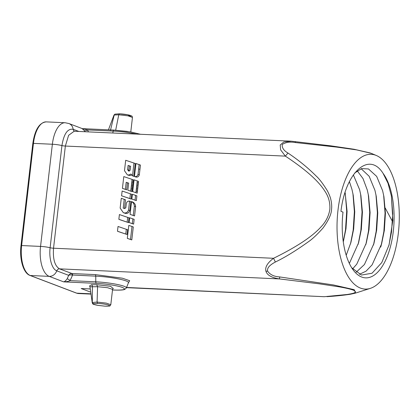 <?xml version="1.0" encoding="UTF-8"?>
<svg xmlns="http://www.w3.org/2000/svg" width="420" height="420" viewBox="0 0 420 420"><rect width="100%" height="100%" fill="white"/><g stroke="black" fill="none" stroke-linecap="round" stroke-linejoin="round"><path stroke-width="0.63" d="M398.339 233.184A67.447 31.022 -87.4 0 1 370.314 288.372A67.447 31.022 -87.4 0 1 337.979 210.231A67.447 31.022 -87.4 0 1 376.399 155.521A67.447 31.022 -87.4 0 1 398.339 233.184M383.082 173.381A56.207 25.851 -87.4 0 1 389.156 251.066A56.207 25.851 -87.4 0 1 352.585 269.125A56.207 25.851 -87.4 0 1 343.009 212.147L340.956 211.297C345.392 172.604 368.939 150.722 383.082 173.381L388.012 183.267L391.382 195.962L392.863 220.306L389.083 244.85L381.78 262.568L372.046 273.231L361.442 275.048L351.661 267.713M138.39 182.863L138.563 181.393L134.08 179.828L132.72 191.599L137.198 193.158L138.39 182.863L137.104 182.375L137.272 180.899M122.425 188.365L125.38 189.326L126.194 182.301L128.651 183.12L127.838 190.16L132.022 191.641L133.387 179.87L132.095 179.382L123.785 176.594L122.425 188.365L126.667 189.819L127.481 182.789L128.646 183.178M131.166 199.07L131.717 194.308L130.426 193.82L122.131 191.032L121.58 195.793L131.166 199.07L129.875 198.576L130.426 193.82M136.337 200.624L136.889 195.862L135.597 195.368L132.405 194.297L131.854 199.059L136.337 200.624L135.046 200.13L135.597 195.368M134.563 215.943L135.639 206.656C135.471 204.535 134.542 203.012 132.851 202.088L131.56 201.595L130.079 214.379L134.563 215.943L133.276 215.455L134.347 206.162L135.639 206.656M124.231 199.332L121.27 198.303L120.136 208.068L123.307 212.657L125.402 213.376C127.496 213.707 128.977 212.767 129.838 210.546L130.872 201.605L129.581 201.117C127.932 200.97 126.845 201.763 126.32 203.49L125.837 207.659C125.155 208.509 124.283 208.646 123.218 208.084L124.231 199.332L125.517 199.82L124.509 208.572M133.618 224.112L134.169 219.35L132.877 218.857L129.686 217.786L129.134 222.547L133.618 224.112L132.332 223.619L132.877 218.857M120.146 219.807L128.441 222.59L128.993 217.833L119.406 214.557L118.855 219.314L120.146 219.807M131.791 239.909L133.287 226.963L132.001 226.469L128.804 225.414L127.307 238.382L131.791 239.909L130.499 239.421L132.001 226.469M118.766 231.725L127.066 234.507L127.617 229.751L118.031 226.475L117.479 231.236L118.766 231.725M126.572 287.453L324.245 296.704L347.167 294.494C353.441 293.449 358.502 292.43 353.084 290.062C349.808 288.913 344.841 287.789 338.189 286.681L319.069 283.805L279.484 278.927L279.683 276.932C274.076 276.607 270.055 274.68 267.619 271.147C266.69 267.078 271.829 263.928 275.378 262.022L273.525 258.29C284.267 253.04 296.877 246.157 306.274 239.516C312.365 235.232 317.252 231.047 320.938 226.958C325.805 221.891 328.766 216.074 329.821 209.517C330.288 202.934 328.697 196.912 325.048 191.447C322.345 187.068 318.47 182.48 313.43 177.686C305.66 170.258 294.767 162.298 285.343 156.125L280.633 149.867L280.203 144.984L283.805 141.997L291.27 141.183L74.172 131.234M127.376 174.851L128.331 175.082L131.008 174.027L132.505 175.854L133.985 163.054L125.69 160.272L124.483 170.688L127.376 174.851L129.623 175.576L131.665 175.051M132.505 175.854L133.796 176.347L135.272 163.543L133.985 163.054M139.949 169.391L140.448 165.065L135.97 163.501L134.463 176.5L135.755 176.993C137.45 177.408 138.637 176.71 139.314 174.899L139.949 169.391L138.658 168.903L139.162 164.577M114.119 130.116A1.727 0.798 92.6 0 0 114.004 130.09L82.346 128.641L87.549 129.917A2.882 1.649 -31.8 0 1 84.31 130.578L82.168 128.63M83.643 288.661L90.311 288.965M82.341 288.598L83.281 288.624M112.502 289.963L113.899 290.026C123.926 290.315 126.798 289.469 122.504 287.49C118.062 285.721 105.551 283.747 96.39 283.369A1.727 0.798 -87.4 0 1 95.786 281.82A21.242 2.819 6.6 0 1 126.362 287.973L128.457 282.728A22.717 3.014 -173.4 0 0 95.755 276.145L72.124 275.011C70.707 274.843 69.568 274.958 68.691 275.357L56.784 270.832C51.975 269.257 48.788 258.221 50.117 247.742L61.94 145.572A8.069 1.071 -173.4 0 0 52.369 144.244L33.453 143.378L21.63 245.548L40.551 246.414A25.94 11.933 92.6 0 0 49.203 276.37L63.662 281.867C64.638 281.668 65.803 280.665 67.148 278.869L68.691 275.357C69.305 274.229 70.334 273.619 71.789 273.53A1.727 0.52 -85.8 0 1 72.124 275.011M371.144 153.305L356.554 149.882L336.725 147.105L295.234 142.532C289.921 141.603 285.6 142.254 282.277 144.485C281.815 147.73 283.721 150.586 287.989 153.048L285.343 156.125L65.357 146.05L53.534 248.215C52.778 259.077 54.763 265.954 59.493 268.853L71.972 273.541A1.727 0.798 -87.4 0 1 72.576 275.084L70.108 280.644C68.161 281.447 66.008 281.857 63.662 281.867L96.39 283.369M89.649 286.057L91.387 284.75L96.684 284.713L97.582 286.703L89.975 286.781L92.258 302.878M392.516 221.603L385.25 208.047M326.975 296.656L326.981 296.656C335.816 296.09 343.66 295.281 350.511 294.221L355.331 293.144M84.808 131.722L84.31 130.578M71.972 273.541L95.151 274.601L122.425 278.208L129.68 280.707L128.567 282.513M279.683 276.932L333.475 284.959L354.254 289.695L355.667 293.039M295.234 142.532L295.375 141.566M267.619 271.147L265.934 271.236C264.857 267.267 267.388 262.952 273.525 258.29L53.534 248.215A2.882 0.383 6.6 0 1 50.117 247.742A8.069 1.071 6.6 0 0 40.551 246.414L52.369 144.244A25.94 11.933 92.6 0 1 65.163 122.745L46.247 121.879A25.94 11.933 92.6 0 0 33.453 143.378L32.823 143.441C34.855 129.78 39.328 122.593 46.247 121.879M30.004 275.447A1.155 1.013 -69.2 0 0 30.282 275.504L76.713 293.16A1.155 1.013 -69.2 0 1 76.435 293.102L30.004 275.447C23.41 273.299 19.299 259.161 21 245.611L21.63 245.548A25.94 11.933 92.6 0 0 30.282 275.504L49.203 276.37A8.069 7.088 -69.2 0 0 56.784 270.832A2.882 2.531 -69.2 0 1 59.493 268.853L279.484 278.927C271.64 277.704 267.125 275.137 265.934 271.236M275.378 262.022C285.169 257.287 296.21 250.514 308.5 241.689C312.375 239.08 317.21 234.528 323.012 228.029C328.466 220.537 331.301 214.41 331.522 209.638C331.916 206.577 331.695 203.249 330.866 199.663C330.445 197.505 329.264 194.523 327.332 190.722C322.885 183.566 319.142 178.652 316.108 175.985C307.902 167.748 298.526 160.104 287.989 153.048M97.944 305.371A1.155 0.42 -80.4 0 0 97.996 305.393A1.155 0.42 -80.4 0 0 98.065 305.393C94.322 304.726 92.804 304.148 93.513 303.665A1.155 1.113 -113 0 1 92.526 302.51L97.083 302.059L106.302 303.125L110.717 304.673M93.513 303.665L97.519 303.403C96.989 303.387 103.383 303.497 108.623 305.099C110.476 305.944 109.237 306.29 104.895 306.149L98.065 305.393M92.295 303.014L92.379 286.571A1.727 1.192 89.3 0 0 91.387 284.75M112.544 289.38L107.541 287.695L97.582 286.703L97.083 302.059L97.519 303.403M130.736 116.482L127.706 114.781L119.369 113.809C123.443 114.009 127.003 114.513 130.042 115.322C132.636 116.44 131.812 115.636 132.452 117.416L130.788 131.938M114.02 115.049L118.755 114.77L127.953 115.826L132.447 117.416M113.642 130.074L127.491 131.413M95.151 274.601A1.727 0.798 -87.4 0 1 95.755 276.145L95.786 281.82L70.108 280.644A2.882 1.108 40.1 0 0 67.148 278.869M117.479 231.236L127.066 234.507M125.774 234.019L126.326 229.257M127.307 238.382L130.499 239.421M118.855 219.314L128.441 222.59M127.155 222.101L127.706 217.34M129.134 222.547L132.332 223.619M123.307 212.657L124.11 212.888C126.21 213.218 127.685 212.279 128.546 210.058L129.838 210.546M128.546 210.058L129.581 201.117M130.079 214.379L133.276 215.455M134.347 206.162C134.18 204.041 133.25 202.519 131.56 201.595M131.702 201.647L132.851 202.088M131.854 199.059L135.046 200.13M121.58 195.793L129.875 198.576M127.838 190.16L132.022 191.641M130.736 191.153L132.095 179.382M125.38 189.326L126.667 189.819M126.194 182.301L127.481 182.789M132.72 191.599L137.198 193.158M135.912 192.67L137.104 182.375M130.148 170.247L130.609 166.273L128.1 165.412L127.601 169.727L128.646 171.082L130.148 170.247M130.604 166.32L129.386 165.905L128.888 170.216L129.323 171.145M128.1 165.412L129.386 165.905M127.601 169.727L128.888 170.216M134.463 176.5C136.159 176.92 137.345 176.222 138.023 174.405L139.314 174.899M138.023 174.405L138.658 168.903M343.292 241.946L345.996 228.674L347.083 211.444L345.104 192.518M346.206 255.287L350.931 242.408L353.666 229.026L354.753 211.796L353.241 195.253L351.934 189.289L349.419 181.66M349.346 263.456L358.601 242.76L361.337 229.378L362.423 212.147L360.911 195.605L359.604 189.641L353.346 174.867M352.601 268.894L356.764 264.154L366.272 243.112L369.007 229.73L370.094 212.499L368.582 195.956L367.274 189.992L363.017 178.589L357.226 170.814M356.118 272.302L364.434 264.505L373.947 243.458L376.677 230.081L377.764 212.851L376.252 196.308L374.945 190.344L369.149 176.269L361.158 168.735M359.41 274.307L366.041 271.189L372.104 264.857L381.617 243.81L384.347 230.433L385.434 213.203L383.922 196.66L382.615 190.691L376.672 176.39L368.482 168.945L361.578 168.609L354.695 173.014M343.271 241.794L345.513 229.772L346.705 211.271L345.266 193.305M350.485 243.973L353.183 230.123L354.375 211.622L352.937 193.657M358.155 244.325L360.854 230.475L362.045 211.974L360.612 194.009M365.825 244.676L368.524 230.827L369.716 212.326L368.282 194.36M373.495 245.028L376.194 231.178L377.386 212.678L375.953 194.712M381.166 245.375L383.864 231.53L385.056 213.029L383.623 195.064M388.836 245.747L391.534 231.882L392.726 213.57L391.346 195.762M88.426 131.891L87.549 129.917L113.227 131.093L112.749 133.004M140.516 134.274L130.457 131.88L114.004 130.09A1.727 0.798 92.6 0 0 113.227 131.093A21.242 2.819 -173.4 0 1 136.337 134.085M90.799 292.189L81.17 288.53L90.305 288.944M76.435 293.102L78.477 293.533A25.94 11.933 92.6 0 1 76.713 293.16L91.046 293.816M96.684 284.713L110.591 286.298L113.085 288.419M74.167 131.245L68.617 135.314L65.357 146.05A2.882 0.383 6.6 0 1 61.94 145.572C63.856 133.833 67.599 128.405 73.164 129.292A8.069 7.088 -69.2 0 0 68.885 123.522L65.163 122.745M74.466 131.25A2.882 2.531 110.8 0 1 73.164 129.292L78.85 131.45M119.459 113.825L118.755 114.77L115.705 130.074M110.465 130.279L114.235 114.912L114.865 114.161L113.972 115.138M122.126 232.796L123.412 233.284M124.11 212.888L125.402 213.376M126.226 197.353L127.512 197.841M130.904 189.677L132.195 190.171M131.077 188.207L132.363 188.701M131.245 186.737L132.536 187.226M131.413 185.267L132.704 185.756M131.586 183.797L132.872 184.285M131.754 182.322L133.046 182.816M131.927 180.852L133.214 181.346M136.08 191.2L137.372 191.688M136.248 189.73L137.54 190.218M136.421 188.255L137.708 188.748M136.589 186.784L137.881 187.278M136.763 185.315L138.049 185.803M136.93 183.845L138.222 184.333M128.331 175.082L129.623 175.576M112.502 289.984L114.02 290.052C123.454 290.393 124.283 289.511 124.829 289.385L126.362 287.973M78.477 293.533L91.088 294.11M82.472 128.688L68.885 123.522M128.788 282.277L128.457 282.728M126.493 287.653L324.245 296.709M291.191 141.178L330.76 145.829L354.055 149.258L370.335 152.98M376.399 155.521L371.065 153.269M370.314 288.372L355.651 293.044M110.786 304.694C109.646 306.364 110.901 306.044 104.969 306.164L98.002 305.393C91.66 303.923 93.109 304.348 92.269 302.773M113.29 288.288L112.57 289.385L110.801 304.7M119.369 113.809L114.87 114.156M113.962 115.133L108.444 129.838M89.975 286.781L89.481 285.905M21 245.611L32.823 143.441M381.617 243.81L380.714 247.07"/></g></svg>
